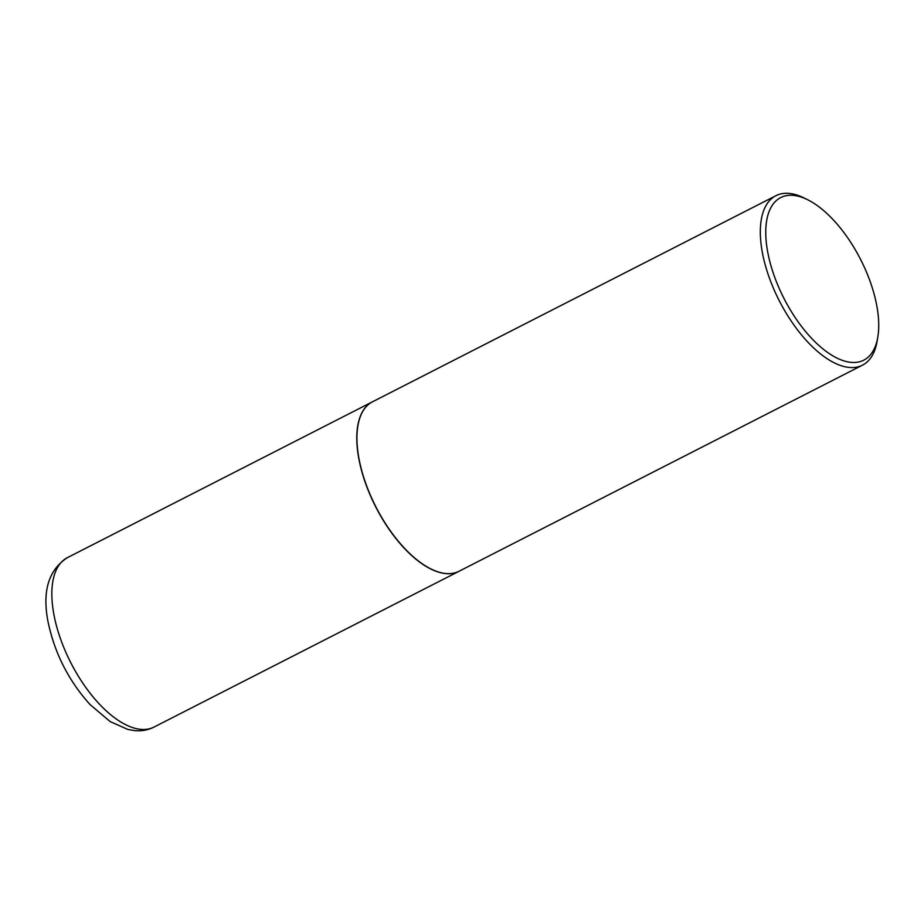 <?xml version="1.0" encoding="UTF-8"?>
<svg xmlns="http://www.w3.org/2000/svg" width="924" height="924" viewBox="0 0 924 924"><rect width="100%" height="100%" fill="white"/><g stroke="black" fill="none" stroke-linecap="round" stroke-linejoin="round"><path stroke-width="1.39" d="M372.453 401.813A95.149 44.814 62.9 0 0 372.384 401.848A95.149 44.814 62.9 0 0 358.858 458.824A95.149 44.814 62.9 0 0 401.697 545.437A95.149 44.814 62.9 0 0 458.951 571.309A95.149 44.814 62.9 0 0 459.02 571.275M357.888 425.849A94.953 44.722 62.9 0 0 357.877 425.952A94.953 44.722 62.9 0 0 430.919 568.941A94.953 44.722 62.9 0 0 431.011 568.988M804.088 197.99A95.149 44.814 62.9 0 0 803.915 197.898A95.149 44.814 62.9 0 0 803.753 197.817A95.149 44.814 62.9 0 0 775.929 195.692L372.534 401.778A95.149 44.814 62.9 0 0 357.911 425.745A95.149 44.814 62.9 0 0 431.104 569.034A95.149 44.814 62.9 0 0 431.277 569.115A95.149 44.814 62.9 0 0 459.101 571.228L862.496 365.153A95.149 44.814 62.9 0 0 877.119 341.175L877.8 337.156A91.28 42.989 62.9 0 0 807.576 199.7A91.28 42.989 62.9 0 0 807.414 199.619A91.28 42.989 62.9 0 0 767.752 252.252A91.28 42.989 62.9 0 0 837.075 358.131A91.28 42.989 62.9 0 0 877.8 337.156M775.929 195.692A95.149 44.814 62.9 0 0 768.884 276.588A95.149 44.814 62.9 0 0 834.672 363.04A95.149 44.814 62.9 0 0 862.496 365.153M154.008 727.084C147.979 730.076 141.58 731.254 134.823 730.641L127.859 729.452L110.175 721.586L90.021 704.538C68.584 680.688 54.585 653.118 48.048 621.84C42.088 591.302 48.545 569.9 67.44 557.634A95.149 44.814 62.9 0 0 53.915 614.61A95.149 44.814 62.9 0 0 96.754 701.212A95.149 44.814 62.9 0 0 154.008 727.084L458.951 571.309M67.44 557.634L372.384 401.848M807.576 199.7L803.915 197.898"/></g></svg>
